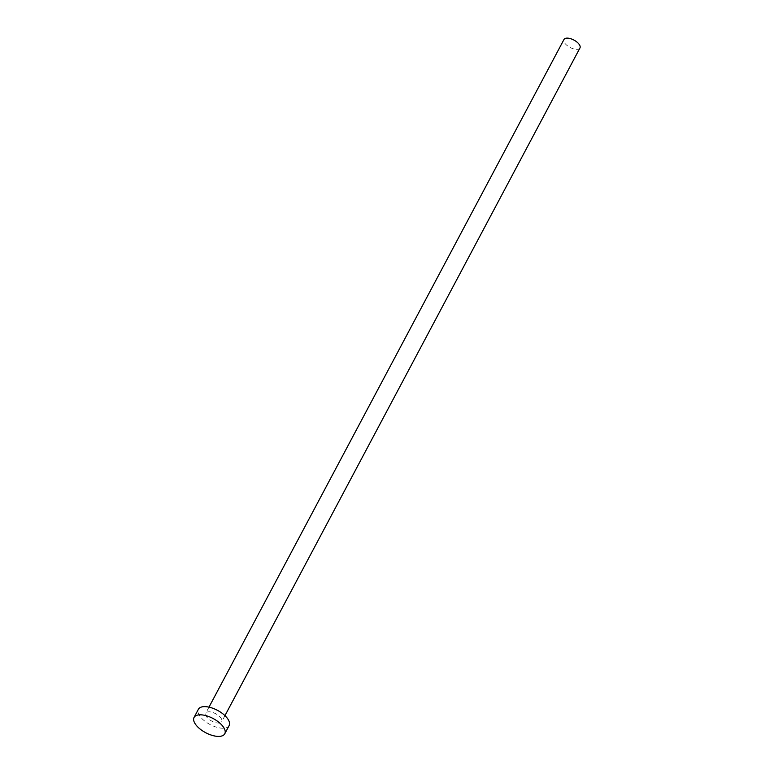 <?xml version="1.0" encoding="UTF-8"?>
<svg xmlns="http://www.w3.org/2000/svg" width="774" height="774" viewBox="0 0 774 774"><rect width="100%" height="100%" fill="white"/><g stroke="black" fill="none" stroke-linecap="round" stroke-linejoin="round"><path stroke-width="0.58" stroke-dasharray="3.87 2.9" d="M579.949 47.988A9.046 4.16 28 0 1 573.273 48.781A9.046 4.16 28 0 1 564.991 43.412A9.046 4.16 28 0 1 563.975 39.493M220.725 717.75A9.046 4.16 28 0 1 221.741 721.678A9.046 4.16 28 0 1 215.066 722.471A9.046 4.16 28 0 1 206.793 717.101A9.046 4.16 28 0 1 205.768 713.183A9.046 4.16 28 0 1 212.453 712.39A9.046 4.16 28 0 1 220.725 717.75M229.123 725.596A17.396 8.011 28 0 1 216.275 727.115A17.396 8.011 28 0 1 200.36 716.801A17.396 8.011 28 0 1 198.396 709.265M224.953 715.64L221.741 721.678M208.98 707.146L205.768 713.183"/><path stroke-width="1.16" d="M208.98 707.146L563.975 39.493A9.046 4.16 28 0 1 570.661 38.7A9.046 4.16 28 0 1 578.933 44.06A9.046 4.16 28 0 1 579.949 47.988L224.953 715.64M194.051 717.44L198.396 709.265A17.396 8.011 28 0 1 211.244 707.736A17.396 8.011 28 0 1 227.159 718.049A17.396 8.011 28 0 1 229.123 725.596L224.77 733.781A17.396 8.011 28 0 1 211.921 735.3A17.396 8.011 28 0 1 196.006 724.986A17.396 8.011 28 0 1 194.051 717.44A17.396 8.011 28 0 1 206.89 715.921A17.396 8.011 28 0 1 222.815 726.235A17.396 8.011 28 0 1 224.77 733.781"/></g></svg>
